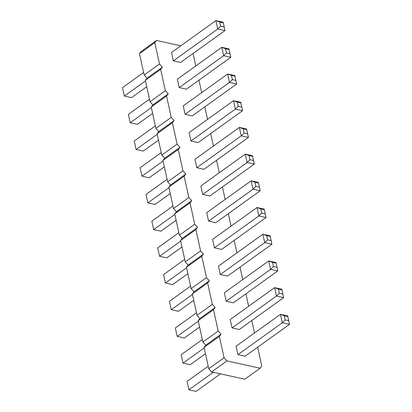 <?xml version="1.0" encoding="UTF-8"?>
<svg xmlns="http://www.w3.org/2000/svg" width="412" height="412" viewBox="0 0 412 412"><rect width="100%" height="100%" fill="white"/><g stroke="black" fill="none" stroke-linecap="round" stroke-linejoin="round"><path stroke-width="0.62" d="M180.765 45.825L156.488 40.474L141.172 51.464L139.477 53.632L144.174 74.994L147.043 78.167L145.348 80.335L150.045 101.702L152.914 104.875L151.219 107.043L155.916 128.405L158.785 131.577L157.09 133.745L161.787 155.108L164.656 158.28L162.961 160.448L167.658 181.81L170.527 184.983L168.832 187.151L173.529 208.513L176.398 211.691L174.703 213.854L179.4 235.221L182.274 238.393L180.574 240.562L185.276 261.924L188.145 265.096L186.451 267.264L191.147 288.627L194.016 291.799L192.322 293.967L197.018 315.329L199.887 318.502L198.193 320.67L202.889 342.037L205.758 345.21L204.064 347.378L208.76 368.74L211.629 371.912L244.79 379.225L260.106 368.23L261.8 366.062L257.654 347.213M211.629 371.912L226.945 360.917L260.106 368.23M254.528 332.978L251.784 320.505M248.657 306.271L245.912 293.802M242.786 279.568L240.042 267.1M236.915 252.865L234.171 240.397M231.039 226.162L228.3 213.694M225.168 199.46L222.428 186.986M219.297 172.752L216.558 160.283M213.426 146.049L210.687 133.581M207.555 119.346L204.815 106.878M201.684 92.643L198.945 80.17M195.813 65.935L193.073 53.467M156.488 40.474L154.794 42.637L159.49 64.004L162.359 67.177L160.665 69.345L165.361 90.707L168.23 93.879L166.536 96.047L171.232 117.41L174.101 120.582L172.407 122.75L177.103 144.112L179.972 147.285L178.278 149.453L182.974 170.815L185.843 173.993L184.149 176.161L188.845 197.523L191.714 200.696L190.02 202.864L194.716 224.226L197.585 227.398L195.891 229.566L200.587 250.929L203.456 254.101L201.762 256.269L206.458 277.631L209.327 280.809L207.633 282.972L212.329 304.339L215.198 307.512L213.504 309.68L218.2 331.042L221.069 334.214L219.375 336.383L224.071 357.745L226.945 360.917M226.178 301.229L233.362 302.81L277.776 270.931L270.591 269.345L273.455 266.538L272.533 262.336L268.742 260.935L270.591 269.345L226.178 301.229L224.329 292.819L268.742 260.935L275.927 262.521L276.128 263.129L272.533 262.336M220.307 274.526L227.491 276.107L271.905 244.228L264.72 242.642L267.584 239.835L266.662 235.633L262.871 234.232L264.72 242.642L220.307 274.526L218.458 266.111L262.871 234.232L270.056 235.813L270.257 236.421L266.662 235.633M208.565 221.115L215.749 222.701L260.163 190.818L252.978 189.232L255.842 186.43L254.92 182.222L251.129 180.822L252.978 189.232L208.565 221.115L206.716 212.705L251.129 180.822L258.314 182.408L258.509 183.016L254.92 182.222M266.034 217.521L264.185 209.111L257 207.53L212.587 239.408L214.436 247.818L221.62 249.404L266.034 217.521L258.849 215.94L261.713 213.133L260.791 208.925L257 207.53L258.849 215.94L214.436 247.818M241.823 107.11L240.701 102.294L233.516 100.713L189.103 132.592L190.952 141.002L198.136 142.588L242.55 110.704L235.365 109.123L238.229 106.317L241.823 107.11L242.55 110.704M248.421 137.412L246.572 129.002L239.387 127.416L194.974 159.3L196.823 167.71L204.007 169.291L248.421 137.412L241.236 135.826L244.1 133.019L243.178 128.817L239.387 127.416L241.236 135.826L196.823 167.71M253.565 160.515L252.443 155.705L245.258 154.119L200.845 186.003L202.694 194.412L209.878 195.999L254.292 164.115L247.107 162.529L249.971 159.722L253.565 160.515L254.292 164.115M289.518 324.337L287.669 315.927L280.484 314.341L236.071 346.224L237.92 354.634L245.109 356.22L289.518 324.337L282.333 322.756L285.202 319.949L284.275 315.741L280.484 314.341L282.333 322.756L237.92 354.634M283.647 297.634L281.798 289.224L274.613 287.638L230.2 319.521L232.049 327.931L239.233 329.518L283.647 297.634L276.462 296.048L279.326 293.246L278.404 289.039L274.613 287.638L276.462 296.048L232.049 327.931M173.339 60.894L180.523 62.475L224.937 30.596L217.752 29.01L220.616 26.203L219.689 22.001L215.898 20.6L217.752 29.01L173.339 60.894L171.49 52.484L215.898 20.6L223.088 22.186L223.283 22.794L219.689 22.001M236.679 84.002L234.83 75.592L227.645 74.005L183.232 105.889L185.081 114.299L192.265 115.885L236.679 84.002L229.494 82.421L232.358 79.614L231.436 75.406L227.645 74.005L229.494 82.421L185.081 114.299M230.808 57.299L228.959 48.889L221.774 47.303L177.361 79.186L179.21 87.596L186.394 89.183L230.808 57.299L223.623 55.713L226.487 52.911L225.565 48.704L221.774 47.303L223.623 55.713L179.21 87.596M208.76 368.74L224.071 357.745M204.064 347.378L219.375 336.383M205.758 345.21L221.069 334.214M202.889 342.037L218.2 331.042M198.193 320.67L213.504 309.68M199.887 318.502L215.198 307.512M197.018 315.329L212.329 304.339M192.322 293.967L207.633 282.972M194.016 291.799L209.327 280.809M191.147 288.627L206.458 277.631M186.451 267.264L201.762 256.269M188.145 265.096L203.456 254.101M185.276 261.924L200.587 250.929M180.574 240.562L195.891 229.566M182.274 238.393L197.585 227.398M179.4 235.221L194.716 224.226M174.703 213.854L190.02 202.864M176.398 211.691L191.714 200.696M173.529 208.513L188.845 197.523M168.832 187.151L184.149 176.161M170.527 184.983L185.843 173.993M167.658 181.81L182.974 170.815M162.961 160.448L178.278 149.453M164.656 158.28L179.972 147.285M161.787 155.108L177.103 144.112M157.09 133.745L172.407 122.75M158.785 131.577L174.101 120.582M155.916 128.405L171.232 117.41M151.219 107.043L166.536 96.047M152.914 104.875L168.23 93.879M150.045 101.702L165.361 90.707M145.348 80.335L160.665 69.345M147.043 78.167L162.359 67.177M144.174 74.994L159.49 64.004M139.477 53.632L154.794 42.637M199.593 327.056L184.355 337.994L177.17 336.408L175.321 327.998L196.462 312.821M175.321 327.998L177.17 336.408L198.311 321.231M193.722 300.348L178.484 311.287L171.299 309.706L169.45 301.296L190.591 286.113M169.45 301.296L171.299 309.706L192.44 294.529M181.98 246.942L166.742 257.881L159.557 256.295L157.708 247.885L178.849 232.708M157.708 247.885L159.557 256.295L180.698 241.118M187.851 273.645L172.613 284.584L165.428 282.998L163.579 274.588L184.72 259.411M163.579 274.588L165.428 282.998L186.569 267.821M164.367 166.829L149.129 177.768L141.944 176.187L163.085 161.004M140.095 167.772L141.944 176.187L140.095 167.772L161.236 152.595M170.238 193.537L155 204.47L147.815 202.889L145.966 194.479L167.107 179.302M145.966 194.479L147.815 202.889L168.956 187.712M176.109 220.24L160.871 231.178L153.686 229.592L174.827 214.415M151.837 221.182L153.686 229.592L151.837 221.182L172.978 206.005M220.518 373.869L196.102 391.4L188.912 389.814L187.063 381.404L208.209 366.227M187.063 381.404L188.912 389.814L213.328 372.288M205.464 353.759L190.226 364.697L183.041 363.111L181.192 354.701L202.333 339.524M181.192 354.701L183.041 363.111L204.187 347.934M146.754 86.721L131.516 97.659L124.331 96.073L122.482 87.663L143.623 72.486M122.482 87.663L124.331 96.073L145.472 80.896M158.496 140.126L143.258 151.065L136.073 149.479L134.224 141.069L155.365 125.892M134.224 141.069L136.073 149.479L157.214 134.302M152.625 113.424L137.387 124.362L130.202 122.776L128.353 114.366L149.494 99.189M128.353 114.366L130.202 122.776L151.343 107.599M190.952 141.002L235.365 109.123L233.516 100.713L237.307 102.109L238.229 106.317M202.694 194.412L247.107 162.529L245.258 154.119L249.049 155.52L249.971 159.722M277.776 270.931L277.049 267.331L273.455 266.538M276.128 263.129L277.049 267.331M271.905 244.228L271.178 240.629L267.584 239.835M270.257 236.421L271.178 240.629M260.163 190.818L259.436 187.218L255.842 186.43M258.509 183.016L259.436 187.218M265.307 213.926L261.713 213.133M264.38 209.718L260.791 208.925M240.896 102.902L237.307 102.109M247.694 133.812L244.1 133.019M246.767 129.605L243.178 128.817M252.638 156.313L249.049 155.52M288.791 320.742L285.202 319.949M287.87 316.534L284.275 315.741M282.92 294.034L279.326 293.246M281.999 289.832L278.404 289.039M224.937 30.596L224.21 26.996L220.616 26.203M223.283 22.794L224.21 26.996M235.952 80.407L232.358 79.614M235.025 76.199L231.436 75.406M230.081 53.699L226.487 52.911M229.154 49.497L225.565 48.704"/></g></svg>
